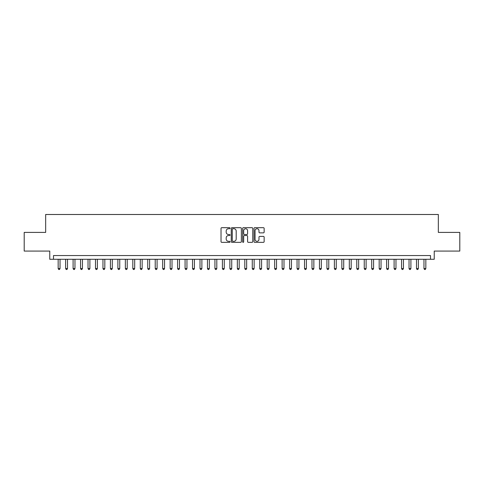 <?xml version="1.0" encoding="UTF-8"?>
<svg xmlns="http://www.w3.org/2000/svg" width="484" height="484" viewBox="0 0 484 484"><rect width="100%" height="100%" fill="white"/><g stroke="black" fill="none" stroke-linecap="round" stroke-linejoin="round"><path stroke-width="0.73" d="M230.057 228.206A0.514 0.514 0 0 0 229.543 227.692L221.757 227.692A0.732 0.732 0 0 0 221.025 228.424L221.025 241.613A0.732 0.732 0 0 0 221.757 242.345L229.543 242.345A0.514 0.514 0 0 0 230.057 241.837A0.514 0.514 0 0 0 229.543 241.322L228.533 241.322A2.347 2.347 0 0 1 226.191 238.975L226.191 237.88A2.347 2.347 0 0 1 228.533 235.533L229.543 235.533A0.514 0.514 0 0 0 230.057 235.018A0.514 0.514 0 0 0 229.543 234.504L228.533 234.504A2.347 2.347 0 0 1 226.191 232.163L226.191 231.062A2.347 2.347 0 0 1 228.533 228.72L229.543 228.72A0.514 0.514 0 0 0 230.057 228.206M263.417 232.858A0.732 0.732 0 0 0 264.149 232.126L264.149 228.424A0.732 0.732 0 0 0 263.417 227.692L254.766 227.692A0.732 0.732 0 0 0 254.033 228.424L254.033 241.613A0.732 0.732 0 0 0 254.766 242.345L263.417 242.345A0.732 0.732 0 0 0 264.149 241.613L264.149 237.148A0.732 0.732 0 0 0 263.417 236.41L259.714 236.41A0.732 0.732 0 0 0 258.982 237.148L258.982 239.362A1.96 1.96 0 0 1 257.022 241.322A1.96 1.96 0 0 1 255.062 239.362L255.062 230.68A1.96 1.96 0 0 1 257.022 228.72A1.96 1.96 0 0 1 258.982 230.68L258.982 232.126A0.732 0.732 0 0 0 259.714 232.858L263.417 232.858M430.5 259.285L434.233 259.285L434.233 251.069L459.8 251.069L459.8 232.405L438.335 232.405L438.335 214.491L45.665 214.491L45.665 232.405L24.2 232.405L24.2 251.069L49.767 251.069L49.767 259.285L430.5 259.285L430.5 255.552L53.5 255.552L53.5 259.285M241.359 228.424A0.732 0.732 0 0 0 240.627 227.692L231.981 227.692A0.732 0.732 0 0 0 231.249 228.424L231.249 241.613A0.732 0.732 0 0 0 231.981 242.345L240.627 242.345A0.732 0.732 0 0 0 241.359 241.613L241.359 228.424M243.373 227.692L252.019 227.692A0.732 0.732 0 0 1 252.751 228.424L252.751 241.613A0.732 0.732 0 0 1 252.019 242.345L248.322 242.345A0.732 0.732 0 0 1 247.59 241.613L247.59 236.265A0.732 0.732 0 0 0 246.852 235.533L244.402 235.533A0.732 0.732 0 0 0 243.67 236.265L243.67 241.837A0.514 0.514 0 0 1 243.156 242.345A0.514 0.514 0 0 1 242.641 241.837L242.641 228.424A0.732 0.732 0 0 1 243.373 227.692M232.786 228.72A0.514 0.514 0 0 0 232.272 229.228L232.272 240.808A0.514 0.514 0 0 0 232.786 241.322L233.851 241.322A2.347 2.347 0 0 0 236.192 238.975L236.192 231.062A2.347 2.347 0 0 0 233.851 228.72L232.786 228.72M247.59 230.717A1.96 1.96 0 0 0 245.63 228.757A1.96 1.96 0 0 0 243.67 230.717L243.67 233.772A0.732 0.732 0 0 0 244.402 234.504L246.852 234.504A0.732 0.732 0 0 0 247.59 233.772L247.59 230.717M58.165 259.285L58.165 268.541L60.034 268.541L60.034 259.285M60.034 268.541L59.471 269.509L58.727 269.509L58.165 268.541M65.63 259.285L65.63 268.541L67.5 268.541L67.5 259.285M67.5 268.541L66.937 269.509L66.193 269.509L65.63 268.541M73.096 259.285L73.096 268.541L74.966 268.541L74.966 259.285M74.966 268.541L74.403 269.509L73.659 269.509L73.096 268.541M80.562 259.285L80.562 268.541L82.431 268.541L82.431 259.285M82.431 268.541L81.869 269.509L81.124 269.509L80.562 268.541M88.028 259.285L88.028 268.541L89.897 268.541L89.897 259.285M89.897 268.541L89.334 269.509L88.59 269.509L88.028 268.541M95.493 259.285L95.493 268.541L97.363 268.541L97.363 259.285M97.363 268.541L96.8 269.509L96.056 269.509L95.493 268.541M102.959 259.285L102.959 268.541L104.822 268.541L104.822 259.285M104.822 268.541L104.266 269.509L103.522 269.509L102.959 268.541M110.425 259.285L110.425 268.541L112.288 268.541L112.288 259.285M112.288 268.541L111.731 269.509L110.981 269.509L110.425 268.541M117.89 259.285L117.89 268.541L119.754 268.541L119.754 259.285M119.754 268.541L119.197 269.509L118.447 269.509L117.89 268.541M125.356 259.285L125.356 268.541L127.219 268.541L127.219 259.285M127.219 268.541L126.663 269.509L125.913 269.509L125.356 268.541M132.822 259.285L132.822 268.541L134.685 268.541L134.685 259.285M134.685 268.541L134.129 269.509L133.378 269.509L132.822 268.541M140.287 259.285L140.287 268.541L142.151 268.541L142.151 259.285M142.151 268.541L141.594 269.509L140.844 269.509L140.287 268.541M147.753 259.285L147.753 268.541L149.617 268.541L149.617 259.285M149.617 268.541L149.06 269.509L148.31 269.509L147.753 268.541M155.219 259.285L155.219 268.541L157.082 268.541L157.082 259.285M157.082 268.541L156.52 269.509L155.775 269.509L155.219 268.541M162.678 259.285L162.678 268.541L164.548 268.541L164.548 259.285M164.548 268.541L163.985 269.509L163.241 269.509L162.678 268.541M170.144 259.285L170.144 268.541L172.014 268.541L172.014 259.285M172.014 268.541L171.451 269.509L170.707 269.509L170.144 268.541M177.61 259.285L177.61 268.541L179.479 268.541L179.479 259.285M179.479 268.541L178.917 269.509L178.172 269.509L177.61 268.541M185.076 259.285L185.076 268.541L186.945 268.541L186.945 259.285M186.945 268.541L186.382 269.509L185.638 269.509L185.076 268.541M192.541 259.285L192.541 268.541L194.411 268.541L194.411 259.285M194.411 268.541L193.848 269.509L193.104 269.509L192.541 268.541M200.007 259.285L200.007 268.541L201.876 268.541L201.876 259.285M201.876 268.541L201.314 269.509L200.57 269.509L200.007 268.541M207.473 259.285L207.473 268.541L209.342 268.541L209.342 259.285M209.342 268.541L208.779 269.509L208.035 269.509L207.473 268.541M214.938 259.285L214.938 268.541L216.802 268.541L216.802 259.285M216.802 268.541L216.245 269.509L215.501 269.509L214.938 268.541M222.404 259.285L222.404 268.541L224.267 268.541L224.267 259.285M224.267 268.541L223.711 269.509L222.961 269.509L222.404 268.541M229.87 259.285L229.87 268.541L231.733 268.541L231.733 259.285M231.733 268.541L231.177 269.509L230.426 269.509L229.87 268.541M237.335 259.285L237.335 268.541L239.199 268.541L239.199 259.285M239.199 268.541L238.642 269.509L237.892 269.509L237.335 268.541M244.801 259.285L244.801 268.541L246.665 268.541L246.665 259.285M246.665 268.541L246.108 269.509L245.358 269.509L244.801 268.541M252.267 259.285L252.267 268.541L254.13 268.541L254.13 259.285M254.13 268.541L253.574 269.509L252.823 269.509L252.267 268.541M259.733 259.285L259.733 268.541L261.596 268.541L261.596 259.285M261.596 268.541L261.039 269.509L260.289 269.509L259.733 268.541M267.198 259.285L267.198 268.541L269.062 268.541L269.062 259.285M269.062 268.541L268.499 269.509L267.755 269.509L267.198 268.541M274.658 259.285L274.658 268.541L276.527 268.541L276.527 259.285M276.527 268.541L275.965 269.509L275.221 269.509L274.658 268.541M282.124 259.285L282.124 268.541L283.993 268.541L283.993 259.285M283.993 268.541L283.43 269.509L282.686 269.509L282.124 268.541M289.589 259.285L289.589 268.541L291.459 268.541L291.459 259.285M291.459 268.541L290.896 269.509L290.152 269.509L289.589 268.541M297.055 259.285L297.055 268.541L298.924 268.541L298.924 259.285M298.924 268.541L298.362 269.509L297.618 269.509L297.055 268.541M304.521 259.285L304.521 268.541L306.39 268.541L306.39 259.285M306.39 268.541L305.827 269.509L305.083 269.509L304.521 268.541M311.986 259.285L311.986 268.541L313.856 268.541L313.856 259.285M313.856 268.541L313.293 269.509L312.549 269.509L311.986 268.541M319.452 259.285L319.452 268.541L321.322 268.541L321.322 259.285M321.322 268.541L320.759 269.509L320.015 269.509L319.452 268.541M326.918 259.285L326.918 268.541L328.781 268.541L328.781 259.285M328.781 268.541L328.225 269.509L327.48 269.509L326.918 268.541M334.384 259.285L334.384 268.541L336.247 268.541L336.247 259.285M336.247 268.541L335.69 269.509L334.94 269.509L334.384 268.541M341.849 259.285L341.849 268.541L343.713 268.541L343.713 259.285M343.713 268.541L343.156 269.509L342.406 269.509L341.849 268.541M349.315 259.285L349.315 268.541L351.178 268.541L351.178 259.285M351.178 268.541L350.622 269.509L349.871 269.509L349.315 268.541M356.781 259.285L356.781 268.541L358.644 268.541L358.644 259.285M358.644 268.541L358.087 269.509L357.337 269.509L356.781 268.541M364.246 259.285L364.246 268.541L366.11 268.541L366.11 259.285M366.11 268.541L365.553 269.509L364.803 269.509L364.246 268.541M371.712 259.285L371.712 268.541L373.575 268.541L373.575 259.285M373.575 268.541L373.019 269.509L372.269 269.509L371.712 268.541M379.178 259.285L379.178 268.541L381.041 268.541L381.041 259.285M381.041 268.541L380.478 269.509L379.734 269.509L379.178 268.541M386.637 259.285L386.637 268.541L388.507 268.541L388.507 259.285M388.507 268.541L387.944 269.509L387.2 269.509L386.637 268.541M394.103 259.285L394.103 268.541L395.972 268.541L395.972 259.285M395.972 268.541L395.41 269.509L394.666 269.509L394.103 268.541M401.569 259.285L401.569 268.541L403.438 268.541L403.438 259.285M403.438 268.541L402.876 269.509L402.131 269.509L401.569 268.541M409.034 259.285L409.034 268.541L410.904 268.541L410.904 259.285M410.904 268.541L410.341 269.509L409.597 269.509L409.034 268.541M416.5 259.285L416.5 268.541L418.37 268.541L418.37 259.285M418.37 268.541L417.807 269.509L417.063 269.509L416.5 268.541M423.966 259.285L423.966 268.541L425.835 268.541L425.835 259.285M425.835 268.541L425.273 269.509L424.529 269.509L423.966 268.541"/></g></svg>
